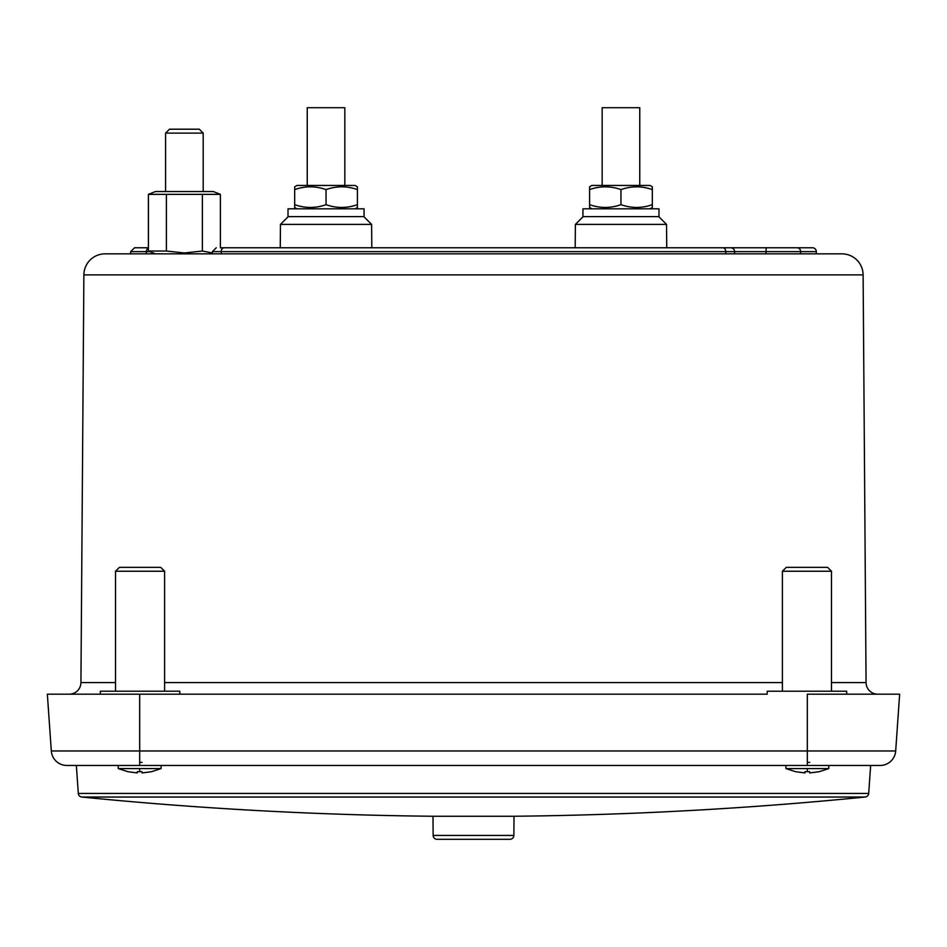 <?xml version="1.0" encoding="UTF-8"?>
<svg xmlns="http://www.w3.org/2000/svg" width="947" height="947" viewBox="0 0 947 947"><rect width="100%" height="100%" fill="white"/><g stroke="black" fill="none" stroke-linecap="round" stroke-linejoin="round"><path stroke-width="1.42" d="M69.249 694.187A11.684 11.684 -90 0 0 80.933 682.574L115.522 682.574M877.751 694.187A11.684 11.684 90 0 1 866.067 682.574L831.478 682.574M846.677 694.187L846.677 691.215L767.212 691.215L767.212 694.187L179.788 694.187L179.788 691.215L100.323 691.215L100.323 694.187M83.881 274.89A21.189 21.189 -90 0 1 105.07 253.855L841.93 253.855A21.189 21.189 90 0 1 863.119 274.89L83.881 274.89L80.933 682.574M800.7 253.855L800.677 251.642L816.326 251.642A3.895 3.895 90 0 0 812.431 247.771L220.379 247.771L280.253 247.771L280.466 224.403L371.615 224.403L371.816 247.771L401.149 247.771M796.96 247.771A3.895 3.717 -90 0 1 800.677 251.642L765.957 251.642L766.265 247.771L730.717 247.771A3.895 3.895 90 0 1 734.612 251.642L734.635 253.855M865.191 797.031A3.895 3.895 90 0 0 868.695 793.432L78.305 793.432A3.895 3.895 -90 0 0 81.809 797.031L865.191 797.031C748.426 808.643 631.365 815.047 514.02 816.255L513.854 835.443A3.895 3.895 0 0 1 509.96 839.302L437.041 839.302A3.895 3.895 0 0 1 433.146 835.443L432.98 816.255L514.02 816.255M78.305 793.432L76.352 765.46L118.245 765.46L118.245 768.585L161.097 768.585L151.425 771.746L142.05 772.941L151.39 771.698M137.291 772.941L127.952 771.698L137.291 772.941L137.291 771.698L142.05 771.698L142.05 772.941M118.245 768.585L127.952 771.698M161.097 768.585L161.097 765.46L785.903 765.46L785.903 768.585L828.755 768.585L819.084 771.746L809.709 772.941L819.048 771.698M804.95 772.941L795.61 771.698L804.95 772.941L804.95 771.698L809.709 771.698L809.709 772.941M785.903 768.585L795.61 771.698M237.401 247.771L229.896 247.771M545.851 247.771L575.184 247.771L575.385 224.403L666.534 224.403L666.747 247.771L789.455 247.771M47.35 694.187L51.316 750.971L47.35 694.187L759.956 694.187M212.377 252.944L202.386 251.026L184.393 252.967L166.4 251.026L148.407 251.026L148.407 194.36L220.379 194.36L220.379 247.771M164.6 691.215L164.6 571.242L115.522 571.242L115.522 691.215M831.478 691.215L831.478 571.242L782.4 571.242L782.4 691.215M220.379 194.36L213.371 191.531L155.426 191.531L148.407 194.36M164.6 571.242L160.706 567.348L119.417 567.348L115.522 571.242M831.478 571.242L827.583 567.348L786.294 567.348L782.4 571.242M828.755 768.585L828.755 765.46L870.648 765.46L868.695 793.432M165.595 133.101L169.489 129.206L199.296 129.206L203.191 133.101L165.595 133.101L165.595 191.531M203.191 133.101L203.191 191.531M583.174 216.614L575.385 224.403M658.745 216.614L666.534 224.403M288.255 216.614L280.466 224.403M363.826 216.614L371.615 224.403M658.982 208.825L582.938 208.825L582.938 216.614L658.982 216.614L658.982 208.825M364.062 208.825L288.018 208.825L288.018 216.614L364.062 216.614L364.062 208.825M649.997 208.825L652.329 207.476L652.329 204.67C641.9 208.352 631.448 208.352 620.96 204.67C610.531 208.352 600.078 208.352 589.59 204.67L589.59 207.346M591.922 208.825L589.59 207.476M355.078 208.825L357.41 207.476L357.41 204.67C346.981 208.352 336.528 208.352 326.04 204.67C315.611 208.352 305.147 208.352 294.671 204.67L294.671 207.476L297.003 208.825M652.329 186.796L649.997 185.446L591.922 185.446L589.59 186.796L589.59 189.601C600.019 185.92 610.472 185.92 620.96 189.601C631.389 185.92 641.853 185.92 652.329 189.601L652.329 186.926M355.078 185.446L297.003 185.446L294.671 186.796L294.671 189.601C305.1 185.92 315.552 185.92 326.04 189.601C336.469 185.92 346.922 185.92 357.41 189.601L357.41 186.796L355.078 185.446M639.758 185.446L639.758 107.698L602.162 107.698L602.162 185.446M344.838 185.446L344.838 107.698L307.242 107.698L307.242 185.446M294.671 204.67L294.671 186.796M589.59 204.67L589.59 186.796M357.41 189.601L357.41 207.476M326.04 189.601L326.04 204.67M652.329 189.601L652.329 207.476M620.96 189.601L620.96 204.67M807.329 762.371L809.709 762.371M139.671 762.371L142.05 762.371M148.407 247.771L134.569 247.771L148.407 247.771M229.541 247.771L280.253 247.771M730.717 247.771L722.892 247.771A3.895 2.865 -90 0 1 725.757 251.642L221.243 251.642A3.895 2.865 -90 0 1 224.108 247.771M371.816 247.771L399.433 247.771M139.671 765.46L139.671 750.971L51.316 750.971A15.578 15.578 -90 0 0 66.87 765.46L880.13 765.46A15.578 15.578 90 0 0 895.684 750.971A15.578 15.578 90 0 1 880.13 765.46M166.4 251.026L166.4 194.36M202.386 194.36L202.386 251.026M139.671 694.187L139.671 750.971L807.329 750.971L807.329 694.187L899.65 694.187L895.684 750.971L899.65 694.187L895.684 750.971L807.329 750.971L807.329 765.46M218.331 694.187L253.24 694.187M328.384 694.187L347.537 694.187M366.963 694.187L386.684 694.187M406.287 694.187L425.262 694.187M444.309 694.187L463.45 694.187M482.639 694.187L539.814 694.187M598.54 694.187L656.235 694.187M674.832 694.187L692.908 694.187M164.6 682.574L782.4 682.574M139.671 768.585L139.671 771.746M807.329 768.585L807.329 771.746M433.146 835.443L513.854 835.443M725.769 253.855L725.757 251.642L765.957 251.642L765.957 253.855M221.231 253.855L221.243 251.642L212.388 251.642L216.283 247.771M149.922 251.642L146.323 251.642A3.895 3.717 -90 0 1 148.407 248.173M146.3 253.855L146.323 251.642L130.674 251.642L134.569 247.771M863.119 274.89L866.067 682.574M81.809 797.031C198.574 808.643 315.635 815.047 432.98 816.255M816.326 251.642L816.338 253.855M212.388 251.642L212.365 253.855M130.674 251.642L130.662 253.855M155.426 253.855L148.407 251.026"/></g></svg>
